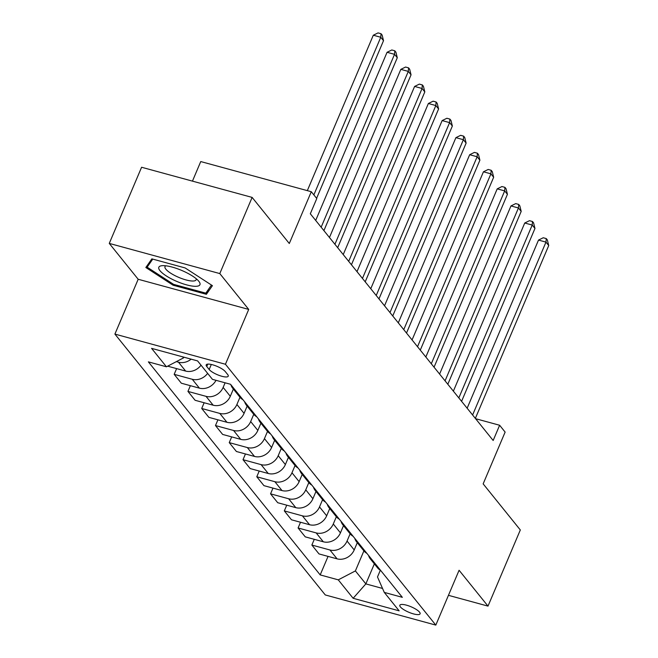 <?xml version="1.0" encoding="UTF-8"?>
<svg xmlns="http://www.w3.org/2000/svg" width="658" height="658" viewBox="0 0 658 658"><rect width="100%" height="100%" fill="white"/><g stroke="black" fill="none" stroke-linecap="round" stroke-linejoin="round"><path stroke-width="0.99" d="M419.533 612.137A10.997 2.961 -157 0 0 408.75 605.878A10.997 2.961 -157 0 0 399.85 605.228A10.997 2.961 -157 0 0 400.409 606.923A10.997 2.961 -157 0 0 411.184 613.174A10.997 2.961 -157 0 0 420.092 613.824A10.997 2.961 -157 0 0 419.533 612.137M114.903 334.091L325.274 594.947L435.81 625.1L225.439 364.252L114.903 334.091L138.18 279.263L248.716 309.416L219.797 273.572L109.269 243.411L138.18 279.263M109.269 243.411L141.593 167.255L252.129 197.408L289.298 243.501L311.283 191.717L200.748 161.564L192.449 181.131M448.443 595.325L487.997 606.117L520.322 529.961L483.153 483.869L505.13 432.084L499.628 425.249L475.586 418.694M219.797 273.572L252.129 197.408M311.283 191.717L316.786 198.543L310.321 213.776L493.163 440.482L499.628 425.249M206.752 366.498L209.17 369.508A10.651 2.871 -157 0 0 219.608 375.57A10.651 2.871 -157 0 0 228.236 376.195A10.651 2.871 -157 0 0 227.693 374.558L225.266 371.556A10.651 2.871 -157 0 0 214.829 365.494A10.651 2.871 -157 0 0 206.201 364.869A10.651 2.871 -157 0 0 206.752 366.498L207.755 364.121M182.751 356.866L183.566 357.87L166.441 366.794L148.371 361.867L320.191 574.911L328.054 556.397M166.441 366.794L151.579 348.362L197.581 360.913L212.452 379.345L230.522 384.28L402.342 597.332L384.272 592.397L399.143 610.838L353.132 598.286L338.27 579.846L320.191 574.911M248.716 309.416L225.439 364.252M487.997 606.117L459.087 570.264L435.81 625.1M384.272 592.397L377.495 576.951L380.34 570.247M374.353 563.865L365.848 583.893L382.537 588.449M183.862 357.171L183.566 357.87M225.102 382.8L223.144 387.414A13.744 11.819 141.1 0 1 206.02 396.338L187.949 391.411L190.376 385.678M233.368 389.059L230.3 396.289A13.744 11.819 141.1 0 1 213.176 405.213L195.105 400.286L187.949 391.411M239.981 397.251L236.905 404.481A13.744 11.819 141.1 0 1 219.788 413.413L201.71 408.478L204.144 402.754M247.137 406.126L244.069 413.364A13.744 11.819 141.1 0 1 226.944 422.288L208.874 417.353L201.71 408.478M253.749 414.326L250.673 421.556A13.744 11.819 141.1 0 1 233.557 430.48L215.479 425.553L217.913 419.82M260.905 423.201L257.837 430.431A13.744 11.819 141.1 0 1 240.713 439.355L222.643 434.428L215.479 425.553M267.518 431.393L264.442 438.631A13.744 11.819 141.1 0 1 247.326 447.555L229.247 442.62L231.682 436.896M274.674 440.276L271.606 447.506A13.744 11.819 141.1 0 1 254.481 456.43L236.411 451.495L229.247 442.62M281.279 448.468L278.211 455.698A13.744 11.819 141.1 0 1 261.094 464.622L243.016 459.695L245.45 453.962M288.443 457.343L285.375 464.573A13.744 11.819 141.1 0 1 268.25 473.497L250.18 468.57L243.016 459.695M295.047 465.535L291.979 472.773A13.744 11.819 141.1 0 1 274.855 481.697L256.784 476.762L259.219 471.038M302.211 474.418L299.135 481.648A13.744 11.819 141.1 0 1 282.019 490.572L263.94 485.645L256.784 476.762M308.816 482.61L305.748 489.84A13.744 11.819 141.1 0 1 288.623 498.764L270.553 493.837L272.988 488.104M315.98 491.485L312.904 498.715A13.744 11.819 141.1 0 1 295.787 507.647L277.709 502.712L270.553 493.837M322.584 499.677L319.517 506.915A13.744 11.819 141.1 0 1 302.392 515.839L284.322 510.904L286.748 505.18M329.74 508.56L326.672 515.79A13.744 11.819 141.1 0 1 309.556 524.714L291.478 519.787L284.322 510.904M336.353 516.752L333.285 523.982A13.744 11.819 141.1 0 1 316.161 532.906L298.09 527.979L300.517 522.246M343.509 525.627L340.441 532.865A13.744 11.819 141.1 0 1 323.317 541.789L305.246 536.854L298.09 527.979M350.122 533.819L347.054 541.057A13.744 11.819 141.1 0 1 329.929 549.981L311.859 545.046L314.285 539.321M357.278 542.702L354.21 549.932A13.744 11.819 141.1 0 1 337.085 558.856L319.015 553.929L311.859 545.046M363.89 550.894L355.386 570.922L365.848 583.893L353.132 598.286M191.149 359.153A13.744 11.819 141.1 0 1 178.483 362.196L176.377 361.62M216.013 380.316A13.744 11.819 141.1 0 1 199.407 388.146L181.337 383.211L174.181 374.336L176.607 368.612M201.027 365.182A13.744 11.819 141.1 0 1 185.646 371.071L167.658 366.169M235.811 390.836A13.744 11.819 141.1 0 1 232.726 388.261A13.744 11.819 141.1 0 1 230.868 384.708M207.632 373.374A13.744 11.819 141.1 0 1 192.251 379.271L174.181 374.336M242.966 399.71A13.744 11.819 141.1 0 1 239.89 397.144L232.726 388.261M249.579 407.902A13.744 11.819 141.1 0 1 246.495 405.336A13.744 11.819 141.1 0 1 244.636 401.783M256.735 416.785A13.744 11.819 141.1 0 1 253.659 414.211L246.495 405.336M263.348 424.978A13.744 11.819 141.1 0 1 260.264 422.403A13.744 11.819 141.1 0 1 258.405 418.85M270.504 433.852A13.744 11.819 141.1 0 1 267.419 431.286L260.264 422.403M277.108 442.044A13.744 11.819 141.1 0 1 274.032 439.478A13.744 11.819 141.1 0 1 272.173 435.925M284.272 450.927A13.744 11.819 141.1 0 1 281.188 448.353L274.032 439.478M290.877 459.12A13.744 11.819 141.1 0 1 287.801 456.545A13.744 11.819 141.1 0 1 285.942 452.992M298.041 467.994A13.744 11.819 141.1 0 1 294.957 465.428L287.801 456.545M304.646 476.186A13.744 11.819 141.1 0 1 301.57 473.62A13.744 11.819 141.1 0 1 299.711 470.067M311.81 485.069A13.744 11.819 141.1 0 1 308.725 482.495L301.57 473.62M318.414 493.261A13.744 11.819 141.1 0 1 315.338 490.687A13.744 11.819 141.1 0 1 313.479 487.134M325.57 502.136A13.744 11.819 141.1 0 1 322.494 499.57L315.338 490.687M332.183 510.328A13.744 11.819 141.1 0 1 329.107 507.762A13.744 11.819 141.1 0 1 327.24 504.209M339.339 519.211A13.744 11.819 141.1 0 1 336.263 516.637L329.107 507.762M345.952 527.403A13.744 11.819 141.1 0 1 342.867 524.837A13.744 11.819 141.1 0 1 341.009 521.276M353.107 536.278A13.744 11.819 141.1 0 1 350.031 533.712L342.867 524.837M359.72 544.479A13.744 11.819 141.1 0 1 356.636 541.904A13.744 11.819 141.1 0 1 354.777 538.351M366.876 553.353A13.744 11.819 141.1 0 1 363.8 550.779L356.636 541.904M373.489 561.545A13.744 11.819 141.1 0 1 370.405 558.979A13.744 11.819 141.1 0 1 368.546 555.418M338.27 579.846L355.386 570.922M380.645 570.42A13.744 11.819 141.1 0 1 377.569 567.854L370.405 558.979M145.837 267.502L173.112 285.227L206.398 294.307L212.419 285.671L185.145 267.946L151.858 258.865L145.837 267.502M208.586 289.166L206.398 294.307M173.498 284.305L173.112 285.227M313.85 194.9L380.768 37.259L383.515 40.673L316.605 198.313M307.327 190.639L373.3 35.228L380.768 37.259L381.031 33.714L382.134 35.08L383.515 40.673M373.3 35.228L378.046 32.9L381.031 33.714M321.153 227.207L394.529 54.334L397.284 57.748L323.909 230.621M315.692 220.438L387.06 52.295L394.529 54.334L394.8 50.789L395.902 52.155L397.284 57.748M387.06 52.295L391.814 49.975L394.8 50.789M334.922 244.274L408.297 71.401L411.053 74.823L337.677 247.688M329.461 237.505L400.829 69.37L408.297 71.401L408.569 67.856L409.671 69.222L411.053 74.823M400.829 69.37L405.575 67.042L408.569 67.856M348.691 261.349L422.066 88.476L424.821 91.89L351.438 264.763M343.229 254.58L414.598 86.437L422.066 88.476L422.337 84.931L423.431 86.297L424.821 91.89M414.598 86.437L419.343 84.117L422.337 84.931M362.459 278.416L435.835 105.551L438.59 108.965L365.206 281.83M356.998 271.647L428.366 103.512L435.835 105.551L436.098 101.998L437.2 103.364L438.59 108.965M428.366 103.512L433.112 101.184L436.098 101.998M195.294 286.312A22.339 6.021 -157 0 0 198.51 280.925A22.339 6.021 -157 0 0 163.48 265.643A22.339 6.021 -157 0 0 162.542 265.659A22.339 6.021 -157 0 0 166.745 276.212A22.339 6.021 -157 0 0 195.294 286.312M165.832 265.799A16.911 4.557 -157 0 0 165.002 266.589A16.911 4.557 -157 0 0 174.411 275.332A16.911 4.557 -157 0 0 192.613 281.024A16.911 4.557 -157 0 0 196.133 279.806A16.911 4.557 -157 0 0 196.125 278.655M148.798 263.258L147.137 267.173L152.755 259.112M211.457 285.046L205.814 293.147L173.556 284.346L147.137 267.173M376.22 295.491L449.603 122.618L452.359 126.032L378.975 298.905M370.767 288.722L442.135 120.578L449.603 122.618L449.866 119.073L450.969 120.439L452.359 126.032M442.135 120.578L446.881 118.259L449.866 119.073M389.988 312.558L463.372 139.693L466.127 143.107L392.744 315.972M384.535 305.789L455.904 137.654L463.372 139.693L463.635 136.14L464.737 137.506L466.127 143.107M455.904 137.654L460.649 135.326L463.635 136.14M403.757 329.633L477.14 156.76L479.896 160.174L406.512 333.047M398.296 322.864L469.672 154.72L477.14 156.76L477.404 153.215L478.506 154.581L479.896 160.174M469.672 154.72L474.418 152.401L477.404 153.215M417.526 346.7L490.909 173.835L493.656 177.249L420.281 350.122M412.064 339.931L483.441 171.796L490.909 173.835L491.172 170.282L492.274 171.648L493.656 177.249M483.441 171.796L488.187 169.468L491.172 170.282M431.294 363.775L504.678 190.902L507.425 194.316L434.05 367.189M425.833 357.006L497.209 188.862L504.678 190.902L504.941 187.357L506.043 188.723L507.425 194.316M497.209 188.862L501.955 186.543L504.941 187.357M445.063 380.85L518.438 207.977L521.194 211.391L447.818 384.264M439.602 374.073L510.97 205.938L518.438 207.977L518.71 204.424L519.812 205.798L521.194 211.391M510.97 205.938L515.724 203.61L518.71 204.424M458.832 397.917L532.207 225.044L534.962 228.458L461.587 401.331M453.37 391.148L524.739 223.013L532.207 225.044L532.478 221.499L533.58 222.865L534.962 228.458M524.739 223.013L529.484 220.685L532.478 221.499M472.6 414.992L545.976 242.119L548.731 245.533L475.347 418.406M467.139 408.223L538.507 240.08L545.976 242.119L546.247 238.574L547.341 239.94L548.731 245.533M538.507 240.08L543.253 237.752L546.247 238.574M230.3 396.289L223.144 387.414M244.069 413.364L236.905 404.481M257.837 430.431L250.673 421.556M271.606 447.506L264.442 438.631M285.375 464.573L278.211 455.698M299.135 481.648L291.979 472.773M312.904 498.715L305.748 489.84M326.672 515.79L319.517 506.915M340.441 532.865L333.285 523.982M354.21 549.932L347.054 541.057M185.646 371.071L178.483 362.196M199.407 388.146L192.251 379.271M213.176 405.213L206.02 396.338M226.944 422.288L219.788 413.413M240.713 439.355L233.557 430.48M254.481 456.43L247.326 447.555M268.25 473.497L261.094 464.622M282.019 490.572L274.855 481.697M295.787 507.647L288.623 498.764M309.556 524.714L302.392 515.839M323.317 541.789L316.161 532.906M337.085 558.856L329.929 549.981M211.308 364.474L209.17 369.508"/></g></svg>
